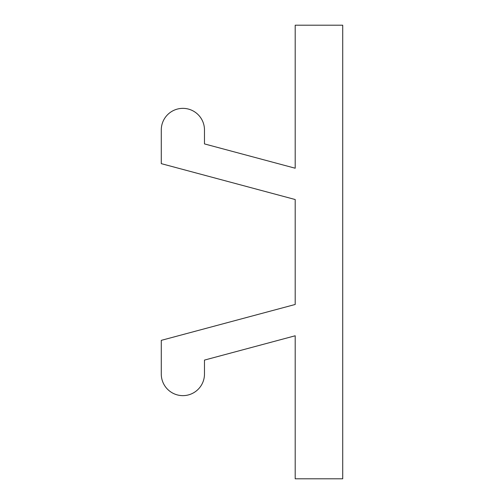 <?xml version="1.0" encoding="UTF-8"?>
<svg xmlns="http://www.w3.org/2000/svg" width="504" height="504" viewBox="0 0 504 504"><rect width="100%" height="100%" fill="white"/><g stroke="black" fill="none" stroke-linecap="round" stroke-linejoin="round"><path stroke-width="0.76" d="M295.199 25.2L342.72 25.2L342.72 478.8L295.199 478.8L295.199 335.777L204.479 360.089L204.479 374.037A21.603 21.603 0 0 1 182.883 395.64A21.603 21.603 0 0 1 161.28 374.037L161.28 340.358L295.199 304.473L295.199 199.527L161.28 163.643L161.28 129.963A21.603 21.603 0 0 1 182.883 108.36A21.603 21.603 0 0 1 204.479 129.963L204.479 143.911L295.199 168.223L295.199 25.2"/></g></svg>
